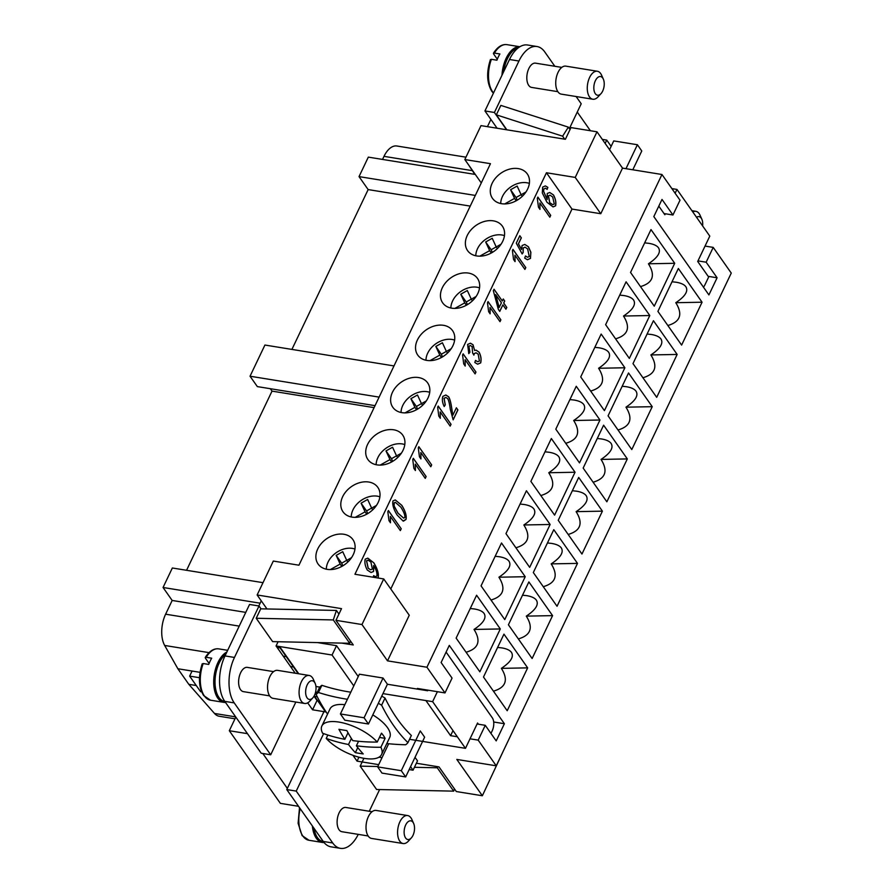 <?xml version="1.0" encoding="UTF-8"?>
<svg xmlns="http://www.w3.org/2000/svg" width="893" height="893" viewBox="0 0 893 893"><rect width="100%" height="100%" fill="white"/><g stroke="black" fill="none" stroke-linecap="round" stroke-linejoin="round"><path stroke-width="1.34" d="M603.355 79.164L601.569 75.157A14.176 7.579 99.2 0 0 597.35 71.25A14.176 7.579 99.2 0 0 589.614 77.457A14.176 7.579 99.2 0 0 592.829 99.235A14.176 7.579 99.2 0 0 598.064 96.846L601.011 93.62A9.455 5.045 99.2 0 0 602.686 91.064A9.455 5.045 99.2 0 0 603.355 79.164A9.455 5.045 99.2 0 0 595.385 80.694A9.455 5.045 99.2 0 0 594.682 92.537A9.455 5.045 99.2 0 0 601.011 93.62M597.35 71.25L565.805 66.138A14.176 7.579 99.2 0 0 558.069 72.355A14.176 7.579 99.2 0 0 561.284 94.133L592.829 99.235M518.04 48.01A25.049 13.384 99.2 0 0 507.347 58.86A25.049 13.384 99.2 0 0 503.607 71.82M557.846 91.666L531.614 87.414A12.29 6.564 -80.8 0 1 528.835 68.538A12.29 6.564 -80.8 0 1 535.543 63.157L561.775 67.399M497.312 59.217L493.539 53.87L494.387 53.078L499.901 53.971A25.986 13.886 99.2 0 0 498.305 56.929A25.986 13.886 99.2 0 0 496.932 60.199L491.407 59.306L490.57 60.11M519.849 46.749A25.986 13.886 99.2 0 0 506.197 58.212A25.986 13.886 99.2 0 0 501.978 75.246M518.264 168.61A21.265 15.761 144.9 0 1 527.294 173.923A21.265 15.761 144.9 0 1 524.046 194.473A21.265 15.761 144.9 0 1 501.531 203.693A21.265 15.761 144.9 0 1 492.501 198.38A21.265 15.761 144.9 0 1 495.749 177.83A21.265 15.761 144.9 0 1 518.264 168.61M493.349 220.85A21.265 15.761 144.9 0 1 502.379 226.163A21.265 15.761 144.9 0 1 499.131 246.714A21.265 15.761 144.9 0 1 476.616 255.934A21.265 15.761 144.9 0 1 467.586 250.62A21.265 15.761 144.9 0 1 470.834 230.07A21.265 15.761 144.9 0 1 493.349 220.85M468.434 273.079A21.265 15.761 144.9 0 1 477.465 278.393A21.265 15.761 144.9 0 1 474.216 298.943A21.265 15.761 144.9 0 1 451.702 308.163A21.265 15.761 144.9 0 1 442.671 302.861A21.265 15.761 144.9 0 1 445.92 282.311A21.265 15.761 144.9 0 1 468.434 273.079M443.52 325.32A21.265 15.761 144.9 0 1 452.55 330.633A21.265 15.761 144.9 0 1 449.302 351.183A21.265 15.761 144.9 0 1 426.787 360.404A21.265 15.761 144.9 0 1 417.757 355.09A21.265 15.761 144.9 0 1 421.005 334.54A21.265 15.761 144.9 0 1 443.52 325.32M418.605 377.56A21.265 15.761 144.9 0 1 427.635 382.863A21.265 15.761 144.9 0 1 424.387 403.413A21.265 15.761 144.9 0 1 401.872 412.644A21.265 15.761 144.9 0 1 392.842 407.331A21.265 15.761 144.9 0 1 396.09 386.781A21.265 15.761 144.9 0 1 418.605 377.56M393.69 429.79A21.265 15.761 144.9 0 1 402.721 435.103A21.265 15.761 144.9 0 1 399.472 455.653A21.265 15.761 144.9 0 1 376.958 464.873A21.265 15.761 144.9 0 1 367.927 459.56A21.265 15.761 144.9 0 1 371.175 439.01A21.265 15.761 144.9 0 1 393.69 429.79M368.776 482.03A21.265 15.761 144.9 0 1 377.806 487.344A21.265 15.761 144.9 0 1 374.558 507.894A21.265 15.761 144.9 0 1 352.043 517.114A21.265 15.761 144.9 0 1 343.012 511.801A21.265 15.761 144.9 0 1 346.261 491.25A21.265 15.761 144.9 0 1 368.776 482.03M343.861 534.26A21.265 15.761 144.9 0 1 352.891 539.573A21.265 15.761 144.9 0 1 349.643 560.123A21.265 15.761 144.9 0 1 327.128 569.343A21.265 15.761 144.9 0 1 318.098 564.041A21.265 15.761 144.9 0 1 321.346 543.491A21.265 15.761 144.9 0 1 343.861 534.26M702.065 302.214L681.616 345.089L657.907 311.367L678.356 268.492L702.065 302.214L675.789 302.705C685.143 296.454 688.514 291.129 685.869 286.742C684.272 284.543 681.035 283.048 676.146 282.233L672.016 281.775M677.151 354.443L656.701 397.329L632.992 363.607L653.442 320.721L677.151 354.443L650.874 354.945C660.228 348.683 663.588 343.37 660.954 338.983C659.358 336.784 656.121 335.277 651.231 334.462L647.101 334.015M618.012 429.979C630.525 426.329 633.17 418.728 625.96 407.175C635.314 400.924 638.674 395.599 636.039 391.212C634.443 389.024 631.206 387.517 626.317 386.702L622.187 386.245M593.097 482.22C605.61 478.559 608.256 470.968 601.034 459.415C610.399 453.164 613.759 447.839 611.125 443.453C609.528 441.254 606.291 439.747 601.402 438.943L597.272 438.485M568.182 534.449C580.696 530.799 583.341 523.198 576.119 511.656C585.484 505.393 588.844 500.08 586.21 495.693C584.614 493.494 581.376 491.987 576.487 491.172L572.357 490.715M543.268 586.69C555.781 583.04 558.426 575.438 551.204 563.885C560.57 557.634 563.929 552.309 561.295 547.922C559.699 545.723 556.462 544.228 551.573 543.413L547.442 542.955M518.353 638.919C530.855 635.269 533.512 627.667 526.29 616.125C535.655 609.863 539.015 604.55 536.38 600.163C534.784 597.964 531.547 596.457 526.658 595.642L522.528 595.196M493.438 691.16C505.94 687.51 508.586 679.908 501.375 668.355C510.74 662.104 514.1 656.779 511.466 652.392C509.87 650.204 506.632 648.698 501.743 647.883L497.613 647.425M529.37 183.389A19.847 14.712 -35.1 0 0 526.825 182.752A19.847 14.712 -35.1 0 0 500.716 203.537M504.456 235.629A19.847 14.712 -35.1 0 0 501.911 234.993A19.847 14.712 -35.1 0 0 475.79 255.778M479.541 287.859A19.847 14.712 -35.1 0 0 476.996 287.222A19.847 14.712 -35.1 0 0 450.876 308.018M454.626 340.099A19.847 14.712 -35.1 0 0 452.081 339.463A19.847 14.712 -35.1 0 0 425.961 360.247M429.712 392.328A19.847 14.712 -35.1 0 0 427.167 391.692A19.847 14.712 -35.1 0 0 401.046 412.488M404.797 444.569A19.847 14.712 -35.1 0 0 402.252 443.933A19.847 14.712 -35.1 0 0 376.132 464.717M379.882 496.809A19.847 14.712 -35.1 0 0 377.337 496.173A19.847 14.712 -35.1 0 0 351.217 516.958M354.967 549.039A19.847 14.712 -35.1 0 0 352.422 548.402A19.847 14.712 -35.1 0 0 326.302 569.198M312.818 697.846L309.86 701.072A14.176 7.579 -80.8 0 1 304.625 703.461A14.176 7.579 -80.8 0 1 301.421 681.683A14.176 7.579 -80.8 0 1 309.157 675.465A14.176 7.579 -80.8 0 1 313.376 679.383L315.151 683.379A9.455 5.045 -80.8 0 1 314.481 695.29A9.455 5.045 -80.8 0 1 312.818 697.846A9.455 5.045 -80.8 0 1 306.489 696.763A9.455 5.045 -80.8 0 1 307.181 684.909A9.455 5.045 -80.8 0 1 315.151 683.379M304.625 703.461L273.079 698.348A14.176 7.579 -80.8 0 1 269.876 676.581A14.176 7.579 -80.8 0 1 277.611 670.364L309.157 675.465M224.902 701.563L224.813 701.552A25.049 13.384 -80.8 0 1 219.153 663.075A25.049 13.384 -80.8 0 1 225.806 654.245M209.107 663.443L205.345 658.085L206.183 657.293L211.708 658.186A25.986 13.886 99.2 0 0 210.112 661.155A25.986 13.886 99.2 0 0 208.728 664.425L203.202 663.532L202.365 664.325M225.516 702.445A25.986 13.886 -80.8 0 1 223.875 702.356A25.986 13.886 -80.8 0 1 217.992 662.427A25.986 13.886 -80.8 0 1 226.867 652.013M205.345 658.085L206.183 657.293A25.986 13.886 -80.8 0 1 218.774 648.876L227.682 650.316M269.653 695.881L243.409 691.64A12.29 6.564 -80.8 0 1 240.63 672.764A12.29 6.564 -80.8 0 1 247.339 667.384L273.582 671.625M413.649 823.469L411.863 819.473A14.176 7.579 99.2 0 0 407.654 815.555A14.176 7.579 99.2 0 0 399.919 821.761A14.176 7.579 99.2 0 0 403.123 843.539A14.176 7.579 99.2 0 0 408.358 841.161L411.316 837.924A9.455 5.045 99.2 0 0 412.979 835.379A9.455 5.045 99.2 0 0 413.649 823.469A9.455 5.045 99.2 0 0 405.679 824.998A9.455 5.045 99.2 0 0 404.976 836.841A9.455 5.045 99.2 0 0 411.316 837.924M407.654 815.555L376.109 810.442A14.176 7.579 99.2 0 0 368.363 816.66A14.176 7.579 99.2 0 0 371.577 838.438L403.123 843.539M314.001 828.291A25.049 13.384 99.2 0 0 323.311 841.641L323.4 841.652M368.15 835.971L341.907 831.718A12.29 6.564 -80.8 0 1 339.128 812.853A12.29 6.564 -80.8 0 1 345.837 807.462L372.068 811.715M312.371 825.98A25.986 13.886 99.2 0 0 322.373 842.445A25.986 13.886 99.2 0 0 324.07 842.523M347.41 699.286A245.285 181.859 144.9 0 1 318.444 692.488L321.86 685.322A51.984 21.097 -154.5 0 0 319.56 687.443L316.155 694.598A245.285 131.07 99.2 0 0 327.552 714.099M319.56 687.443A51.984 21.097 -154.5 0 1 321.86 685.322A236.69 175.486 -35.1 0 0 350.793 692.198M385.017 698.036A51.984 21.097 -154.5 0 0 381.746 696.138A51.984 21.097 -154.5 0 1 385.017 698.036A236.69 126.471 99.2 0 0 397.218 718.798A236.69 126.471 99.2 0 0 411.36 735.486L407.945 742.641A245.285 131.07 -80.8 0 1 393.835 725.886A245.285 131.07 -80.8 0 1 381.612 705.191L385.017 698.036M386.814 743.545A245.285 181.859 -35.1 0 0 405.645 744.762A51.984 21.097 -154.5 0 0 407.945 742.641M377.226 742.072A33.086 13.428 -154.5 0 0 345.915 723.676A33.086 13.428 -154.5 0 0 321.871 725.998A33.086 13.428 -154.5 0 0 322.585 733.231A188.97 140.112 -35.1 0 0 344.865 739.326A188.97 100.976 -80.8 0 1 338.927 729.302A187.831 139.263 -35.1 0 0 346.819 730.574A188.97 100.976 99.2 0 0 352.746 740.598A188.97 140.112 -35.1 0 0 377.226 742.072L381.478 733.175A33.086 13.428 25.5 0 1 383.577 735.81A33.086 13.428 25.5 0 1 385.117 738.366L380.876 747.262A188.97 140.112 144.9 0 1 356.396 745.789A188.97 100.976 99.2 0 0 363.228 753.926A187.831 139.263 144.9 0 1 355.347 752.643A188.97 100.976 -80.8 0 1 348.516 744.505A188.97 140.112 144.9 0 1 326.235 738.422A33.086 13.428 -154.5 0 0 357.557 756.817A33.086 13.428 -154.5 0 0 381.59 754.485L389.739 737.406A33.086 13.428 -154.5 0 0 387.484 727.628A33.086 13.428 -154.5 0 0 372.805 714.902M381.59 754.485A33.086 13.428 -154.5 0 0 380.876 747.262M326.235 738.422L327.854 735.028M640.482 286.597C652.995 282.947 655.641 275.345 648.43 263.792C657.784 257.541 661.144 252.217 658.509 247.83C656.913 245.631 653.676 244.135 648.787 243.32L644.657 242.863M615.567 338.838C628.08 335.176 630.726 327.575 623.515 316.033C632.869 309.771 636.229 304.457 633.595 300.07C631.998 297.871 628.761 296.364 623.872 295.561L619.742 295.103M590.653 391.067C603.166 387.417 605.811 379.815 598.6 368.262C607.954 362.011 611.314 356.687 608.68 352.3C607.084 350.112 603.847 348.605 598.957 347.79L594.827 347.332M565.738 443.308C578.251 439.646 580.896 432.056 573.674 420.503C583.04 414.252 586.4 408.927 583.765 404.54C582.169 402.341 578.932 400.834 574.043 400.031L569.913 399.573M540.823 495.537C553.336 491.887 555.982 484.285 548.76 472.743C558.125 466.481 561.485 461.168 558.851 456.781C557.254 454.582 554.017 453.075 549.128 452.26L544.998 451.802M515.908 547.777C528.422 544.127 531.067 536.526 523.845 524.972C533.21 518.721 536.57 513.397 533.936 509.01C532.34 506.811 529.102 505.315 524.213 504.5L520.083 504.043M490.994 600.018C503.496 596.357 506.152 588.755 498.93 577.213C508.296 570.951 511.656 565.637 509.021 561.25C507.425 559.051 504.188 557.545 499.299 556.73L495.168 556.283M466.079 652.247C478.581 648.597 481.227 640.995 474.016 629.442C483.381 623.191 486.741 617.867 484.095 613.48C482.51 611.292 479.273 609.785 474.384 608.97L470.254 608.513M394.204 506.13L398.066 513.207L403.625 518.085L404.719 517.639C405.322 515.786 404.049 512.314 400.912 507.235L395.365 502.346L394.26 502.792L394.126 506.119L397.988 513.185L403.58 518.085M395.331 502.335L394.181 502.781L394.126 506.119M403.067 521.01L397.162 515.094C393.579 509.267 392.183 504.545 392.976 500.928L395.286 499.935L401.817 505.338C405.4 511.142 406.795 515.853 406.002 519.469L403.502 521.121M402.989 520.999L405.924 519.458C406.717 515.841 405.322 511.131 401.738 505.326L395.242 499.924M431.676 464.907L430.794 466.738L420.815 452.539L420.949 458.902L419.431 456.747L418.292 447.862L418.85 446.679L431.676 464.907L418.828 446.734M420.871 458.89L420.815 452.539M430.75 466.671L431.587 464.896M452.885 415.122L456.39 407.777L457.897 409.932L453.164 419.844L450.284 409.284C449.581 403.937 448.721 400.365 447.672 398.591L445.908 397.485L444.111 398.278L445.272 404.853L444.201 406.516C442.381 402.843 441.923 399.472 442.839 396.403L445.841 394.996L448.61 396.76C449.916 398.758 450.976 402.754 451.813 408.748L452.807 415.111L451.735 408.737C450.898 402.743 449.838 398.747 448.532 396.749L445.797 394.996M444.167 406.438L445.194 404.842L444.033 398.267L445.83 397.474M453.108 419.777L457.819 409.909L456.356 407.844M468.758 353.561L469.863 352.188L468.847 346.205L470.421 345.546L468.925 346.216L469.941 352.199L468.792 353.628L467.619 344.43L470.477 343.202L473.022 344.754L474.629 350.491L476.069 350.134L479.106 352.177C480.992 355.838 481.517 359.41 480.691 362.882L477.655 364.188L480.613 362.871C481.439 359.388 480.914 355.827 479.028 352.166L476.036 350.123M477.655 364.188L474.819 362.525L475.489 360.404L477.744 361.721L479.396 361.04L478.201 354.175L476.103 352.813L474.317 353.572L473.882 355.113L472.609 352.958L472.096 346.607L470.377 345.546M474.629 350.491L472.944 344.743L470.444 343.191M473.803 355.101L474.239 353.561L476.025 352.802M477.699 361.71L475.478 360.459M495.671 294.634L499.109 307.516L501.431 302.827L495.671 294.634L499.198 307.527M505.884 309.145L506.722 307.382L503.674 303.028L504.634 301.008L503.239 299.032M506.8 307.393L505.929 309.224L502.871 304.87L499.767 311.389L498.327 309.335L493.327 290.727L494.041 289.232L502.312 300.997L503.272 298.976L504.712 301.03L503.752 303.04L506.722 307.382M502.312 300.997L494.008 289.287M499.723 311.311L502.871 304.87M527.428 259.74L530.464 258.356L530.788 252.228L528.355 246.758L524.783 244.425M530.542 258.367L527.462 259.751L524.693 258.11L525.475 255.978L527.573 257.229L529.259 256.548L527.64 248.935L525.073 247.194L523.231 247.997L523.175 252.496L522.159 253.947L516.288 243.153L519.826 235.73L521.333 237.862L518.487 243.834L521.534 249.493L522.081 245.53L524.816 244.436L528.433 246.781L530.877 252.239L530.464 258.356M521.534 249.493L518.409 243.822L521.255 237.851L519.804 235.797M522.115 253.869L523.097 252.485L523.153 247.986L525.028 247.182M527.529 257.217L525.452 256.034M554.307 204.039L552.678 196.973L550.032 195.165L548.447 195.813L549.787 202.711L552.7 204.62L554.307 204.039M550.032 195.165L548.369 195.79L549.708 202.7L552.655 204.609M547.878 187.385L547.13 189.394L545.444 188.155L543.893 189.048L543.569 191.214L547.208 199.53L547.242 193.468L549.753 192.497L553.481 194.942C555.591 198.871 556.294 202.499 555.613 205.825L553.057 206.908L546.94 202.22L542.319 192.966L542.665 187.106L545.344 185.911L547.878 187.385L545.31 185.9M553.024 206.908L555.535 205.814C556.216 202.488 555.513 198.86 553.403 194.931L549.708 192.486M547.208 199.53L543.491 191.191L543.815 189.037L545.444 188.155M547.063 189.338L547.8 187.374M550.702 215.358L549.831 217.189L539.841 202.99L539.975 209.353L538.457 207.187L537.318 198.313L537.887 197.13L550.702 215.358L537.854 197.186M539.897 209.342L539.841 202.99M549.775 217.111L550.624 215.347M525.787 267.587L524.917 269.418L514.926 255.219L515.06 261.582L513.542 259.428L512.403 250.553L512.973 249.359L525.787 267.587L512.939 249.426M514.982 261.571L514.926 255.219M524.861 269.351L525.709 267.576M500.873 319.828L500.002 321.659L490.011 307.46L490.145 313.823L488.627 311.668L487.489 302.783L488.058 301.6L500.873 319.828L488.024 301.655M490.067 313.811L490.011 307.46M499.946 321.58L500.794 319.817M475.958 372.068L475.087 373.888L465.097 359.689L465.231 366.063L463.713 363.897L462.574 355.023L463.143 353.84L475.958 372.068L463.11 353.896M465.153 366.041L465.097 359.689M475.031 373.821L475.88 372.046M451.043 424.298L450.172 426.128L440.182 411.93L440.316 418.292L438.798 416.138L437.659 407.253L438.229 406.069L451.043 424.298L438.195 406.125M440.238 418.281L440.182 411.93M450.117 426.061L450.965 424.287M426.128 476.538L425.258 478.369L415.267 464.159L415.401 470.533L413.883 468.367L412.745 459.493L413.314 458.31L426.128 476.538L413.28 458.366M415.323 470.522L415.267 464.159M425.202 478.291L426.05 476.527M401.214 528.768L400.343 530.598L390.353 516.4L390.487 522.762L388.968 520.608L387.83 511.734L388.399 510.539L401.214 528.768L388.366 510.606M390.408 522.751L390.353 516.4M400.287 530.531L401.136 528.756M368.095 560.179L366.521 560.771L368.139 568.171L370.584 569.779L372.392 569.087L370.908 562.088L368.128 560.19L366.599 560.782L368.217 568.182L370.584 569.779M377.996 578.005L378.04 577.916C378.956 574.121 377.527 569.087 373.743 562.791L367.76 558.125M373.095 577.202L373.654 575.661L375.406 576.688L376.857 576.063C377.337 573.406 376.355 570.047 373.899 565.961L373.553 571.509L371.041 572.502L367.269 570.002C365.125 566.017 364.433 562.4 365.204 559.174L367.793 558.136L373.821 562.813C377.605 569.098 379.034 574.132 378.119 577.927L378.085 578.017M370.997 572.491L373.475 571.498L373.575 565.537M375.361 576.688L373.631 575.706M575.237 177.417L596.993 131.807L622.521 168.118L600.766 213.728L575.237 177.417L546.449 172.751L571.989 209.074L390.788 588.967M546.449 172.751L354.934 574.266L383.722 578.932L409.262 615.244L387.506 660.853L361.966 624.542L335.947 620.322L353.271 644.969L341.74 643.105M266.974 608.959L257.139 594.972L273.314 561.061L298.943 565.202L490.458 163.687L464.829 159.546L481.271 182.942M468.948 165.417L474.786 174.358L368.318 157.123L359.031 176.613L368.15 189.584L291.911 349.409M490.893 119.416L487.433 126.672M298.541 806.301L280.38 803.365L229.311 730.731L235.819 717.09M258.825 605.967L261.258 600.844M262.799 753.502L287.334 788.396L324.326 710.828L325.487 711.007M247.473 733.666L229.311 730.731M323.657 733.611L296.23 791.098L332.721 842.981A33.086 17.681 99.2 0 0 340.445 848.35L330.979 846.821A33.086 17.681 -80.8 0 1 323.255 841.452L286.776 789.568L287.334 788.396M200.01 672.329L192.062 671.045L189.64 676.113L200.59 691.673L201.617 691.841M199.485 677.709L189.64 676.113M307.683 702.847L312.572 709.801L326.135 712M358.941 757.197L357.055 761.137L352.958 755.311M357.055 761.137L378.688 764.642M409.173 769.576L413.046 770.201L410.557 766.663M409.541 739.292L465.476 748.345L432.636 701.652L382.952 693.604L368.452 724.011L364.076 717.782L340.412 713.953L344.798 720.182L368.452 724.011M353.784 685.924L332.062 655.027L276.071 645.963L278.091 641.732M295.237 673.21L276.071 645.963M315.731 691.428L316.881 693.068M317.249 696.763L313.979 696.239M312.572 709.801L317.037 700.447L314.09 696.25M577.269 112.06L590.396 130.735M506.554 129.764L494.409 112.485L518.945 61.025A33.086 17.681 -80.8 0 1 537.006 46.525L527.54 44.996A33.086 17.681 99.2 0 0 509.49 59.496L484.944 110.944L497.088 128.235M596.993 131.807L570.962 127.587L565.392 139.286L481.003 125.623L464.829 159.546M703.45 287.155A9.455 5.045 -80.8 0 0 704.934 284.811L708.651 277.02L697.701 261.459L709.79 236.12L676.961 189.428L671.871 188.602M465.956 157.179L396.894 146.006A23.631 12.625 99.2 0 0 384.001 156.353L382.528 159.423M286.229 656.634L283.237 656.154M293.529 667.015L290.538 666.535M270.311 388.701L272.019 391.123L186.559 570.292M374.1 407.643L272.019 391.123M393.992 365.929L264.92 345.044L250.04 376.221L257.34 386.602L375.049 405.656M379.123 397.117L250.04 376.221M470.22 206.104L368.15 189.584M279.587 646.532L298.753 673.78M314.604 696.339L324.851 710.906M279.062 646.443L298.229 673.702M263.011 582.671L172.349 567.993L163.051 587.482L172.17 600.453L165.618 614.194A23.631 12.625 99.2 0 0 164.68 645.46L177.863 668.745L188.803 684.317L214.51 713.462A23.631 12.625 99.2 0 0 219.198 716.242L235.004 718.798M475.31 195.433L359.031 176.613M260.142 603.199L163.051 587.482M245.776 612.375L172.17 600.453M192.062 671.045L177.863 668.745M196.259 685.523L188.803 684.317M379.436 737.439L385.117 738.366M356.396 745.789L358.551 741.279M355.347 752.643L357.769 747.575M348.516 744.505L351.384 738.478M344.865 739.326L348.002 732.751M344.832 704.689A33.086 13.428 -154.5 0 0 330.019 708.919L321.871 725.998M405.668 776.932L424.633 737.171L420.246 730.943L401.281 770.704L377.627 766.875L382.003 773.104L405.668 776.932L401.281 770.704M382.952 693.604L387.417 684.25L383.041 678.021L359.377 674.193L340.412 713.953M388.667 743.735L377.627 766.875M381.612 705.191A51.984 21.097 -154.5 0 0 378.331 703.293M318.444 692.488A51.984 21.097 -154.5 0 0 316.155 694.598M383.041 678.021L364.076 717.782M465.476 748.345L477.554 723.006L478.402 724.212M437.391 691.684L432.636 701.652M387.417 684.25L427.635 690.758L427.926 690.155M437.637 766.674L437.269 767.79L414.43 767.299M377.795 766.518L360.18 766.138L376.6 789.49L453.689 791.142L437.269 767.79M453.689 791.142L454.437 788.854M410.959 767.232L410.3 767.21M360.18 766.138L363.92 758.302M350.469 640.984L349.721 643.273L272.633 641.62L256.213 618.269L333.301 619.932L336.404 610.444L338.938 614.049M333.301 619.932L349.721 643.273M336.404 610.444L260.723 608.825L256.213 618.269M490.96 733.421L492.222 730.775A9.455 5.045 99.2 0 0 492.289 717.782L446.098 652.091M315.955 686.483L319.839 687.108M270.702 754.786L261.236 753.245L224.757 701.362A33.086 17.681 -80.8 0 1 225.003 655.92L249.549 604.461L259.015 605.99L234.468 657.449A33.086 17.681 99.2 0 0 234.223 702.903L270.702 754.786L295.851 702.043M261.002 608.825L259.015 605.99M317.45 642.58L336.527 645.672L358.249 676.559M415.022 757.309L417.511 760.847L413.046 770.201M336.527 645.672L332.062 655.027M340.445 848.35A33.086 17.681 99.2 0 0 358.249 834.363M369.278 811.257L379.625 789.546M286.776 789.568L296.23 791.098M379 757.186L382.014 757.677M416.372 763.236L438.999 766.897L456.323 791.544L482.354 795.752L456.814 759.43L496.251 765.814L731.267 273.079L713.217 247.394L706.151 262.207L717.09 277.779L708.908 294.924L653.821 216.586L662.003 199.429L672.954 215.001L680.019 200.188L661.959 174.503L426.932 667.238L387.506 660.853M257.139 594.972L341.517 608.635L335.947 620.322M717.146 302.694L695.267 348.571M503.875 749.819L482.354 795.752M361.966 624.542L383.722 578.932M330.321 569.578L340.155 564.052L336.17 555.39L342.733 551.707L346.718 560.369L351.529 557.667M336.17 555.39L341.651 563.182L346.707 560.335L347.857 561.998M341.651 563.182L342.856 565.816M340.155 564.052L341.807 566.419M355.235 517.348L365.07 511.823L361.085 503.161L367.648 499.466L371.633 508.128L376.444 505.427M371.633 508.128L372.772 509.758M371.622 508.095L366.565 510.941L367.771 513.575M361.085 503.161L366.565 510.941M365.07 511.823L366.722 514.178M380.15 465.108L389.984 459.582L385.999 450.92L392.574 447.237L396.548 455.899L401.359 453.197M385.999 450.92L391.48 458.701L396.537 455.865L397.686 457.517M391.48 458.701L392.686 461.346M389.984 459.582L391.636 461.938M405.065 412.867L414.899 407.342L410.914 398.691L417.489 394.996L421.463 403.658L426.274 400.957M410.914 398.691L416.395 406.471L421.451 403.625L422.612 405.288M416.395 406.471L417.6 409.106M414.899 407.342L416.562 409.708M429.979 360.638L439.814 355.113L435.84 346.451L442.403 342.767L446.377 351.418L451.188 348.716M435.84 346.451L441.309 354.231L446.366 351.396L447.527 353.048M441.309 354.231L442.515 356.865M439.814 355.113L441.477 357.468M454.894 308.398L464.728 302.872L460.755 294.21L467.318 290.526L471.292 299.188L476.103 296.487M471.292 299.188L472.442 300.818M471.281 299.155L466.224 302.001L467.43 304.636M460.755 294.21L466.224 302.001M464.728 302.872L466.392 305.239M479.809 256.168L489.643 250.643L485.669 241.981L492.233 238.286L496.207 246.948L501.018 244.247M496.207 246.948L497.356 248.578M496.195 246.914L491.139 249.761L492.344 252.395M485.669 241.981L491.139 249.761M489.643 250.643L491.306 252.998M504.724 203.928L514.558 198.402L510.584 189.74L517.147 186.057L521.121 194.719L525.932 192.017M521.121 194.719L522.271 196.337M521.11 194.685L516.054 197.52L517.259 200.166M510.584 189.74L516.054 197.52M514.558 198.402L516.221 200.758M527.663 667.864L507.213 710.739L483.493 677.017L503.953 634.142L527.663 667.864L501.375 668.355M552.577 615.623L532.128 658.509L508.407 624.787L528.868 581.901L552.577 615.623L526.29 616.125M577.492 563.394L557.042 606.269L533.322 572.547L553.783 529.672L577.492 563.394L551.204 563.885M602.407 511.153L581.957 554.04L558.237 520.306L578.697 477.431L602.407 511.153L576.119 511.656M627.321 458.924L606.872 501.799L583.162 468.077L603.612 425.191L627.321 458.924L601.034 459.415M652.236 406.683L631.786 449.559L608.077 415.837L628.527 372.961L652.236 406.683L625.96 407.175M642.927 377.75C655.44 374.089 658.085 366.487 650.874 354.945M500.303 628.951L479.854 671.826L456.133 638.104L476.594 595.229L500.303 628.951L474.016 629.442M525.218 576.711L504.768 619.597L481.048 585.875L501.509 542.989L525.218 576.711L498.93 577.213M550.133 524.481L529.683 567.356L505.963 533.634L526.423 490.759L550.133 524.481L523.845 524.972M575.047 472.241L554.598 515.127L530.877 481.394L551.338 438.519L575.047 472.241L548.76 472.743M599.962 420.011L579.512 462.887L555.803 429.165L576.253 386.278L599.962 420.011L573.674 420.503M624.877 367.771L604.427 410.646L580.718 376.924L601.168 334.049L624.877 367.771L598.6 368.262M649.791 315.53L629.342 358.417L605.633 324.695L626.082 281.808L649.791 315.53L623.515 316.033M667.841 325.51C680.354 321.86 683 314.258 675.789 302.705M674.706 263.301L654.256 306.176L630.547 272.454L650.997 229.579L674.706 263.301L648.43 263.792M622.521 168.118L661.959 174.503M600.766 213.728L571.989 209.074M426.932 667.238L444.993 692.923L452.059 678.111L441.12 662.539L449.291 645.393L504.378 723.732L496.195 740.889L485.256 725.317L478.19 740.13L496.251 765.814M705.046 246.077L713.217 247.394M504.378 723.732L493.695 722.002M485.256 725.317L477.085 724M452.997 730.608L450.585 735.665L425.905 700.558M478.19 740.13L470.019 738.812M457.328 736.758L450.585 735.665M417.902 689.184L417.388 688.447L444.993 692.923M672.954 215.001L664.024 213.55M717.09 277.779L708.16 276.328M706.151 262.207L697.98 260.89M692.789 211.942A14.176 7.579 -80.8 0 1 695.848 211.328A14.176 7.579 -80.8 0 1 700.067 215.246L701.853 219.243A9.455 5.045 -80.8 0 1 702.624 225.929M696.573 217.312A9.455 5.045 -80.8 0 1 701.853 219.243M493.539 53.87L494.387 53.078A25.986 13.886 99.2 0 1 506.967 44.65L519.871 46.737M632.802 169.782L641.777 150.973L637.401 144.744L613.737 140.915L609.562 149.678M625.982 168.677L637.401 144.744M658.811 206.138L664.872 214.755L665.352 213.773M675.141 193.245L676.961 189.428M568.35 127.141L562.612 136.194L496.341 114.84L500.85 105.396L568.35 127.141L570.035 129.541M562.612 136.194L564.711 139.174M506.867 129.82L496.341 114.84M605.164 143.427L606.749 140.101L611.147 146.352M602.317 139.386L606.749 140.101M576.119 96.533L581.209 103.778L569.377 128.592M484.944 110.944L494.409 112.485M537.006 46.525A33.086 17.681 -80.8 0 1 544.73 51.894L554.843 66.283M491.407 59.306A25.986 13.886 99.2 0 0 492.59 91.745A25.986 13.886 99.2 0 0 493.528 92.939M202.22 663.789C198.146 676.481 198.603 687.052 203.593 695.502L210.469 700.19A25.986 13.886 -80.8 0 1 204.397 695.971A25.986 13.886 -80.8 0 1 203.202 663.532M300.171 808.623A25.986 13.886 99.2 0 0 302.883 836.06A25.986 13.886 99.2 0 0 308.967 840.268L322.373 842.445M472.163 170.63L384.001 156.353M235.663 716.878L214.51 713.462M239.224 626.116L165.618 614.194M209.029 652.638L164.68 645.46M323.255 841.452L332.721 842.981M225.003 655.92L234.468 657.449M224.757 701.362L234.223 702.903M509.49 59.496L518.945 61.025M490.424 59.563C486.339 72.255 486.797 82.826 491.786 91.276L493.405 93.196M205.223 657.494C209.308 651.109 213.829 648.229 218.774 648.876M308.967 840.268L302.091 835.58L298.106 823.268L299.512 807.685M277.109 647.436L280.101 647.916M223.875 702.356L210.469 700.19M695.848 211.328L691.919 210.692M493.427 53.267C497.535 46.86 502.045 43.991 506.967 44.65"/></g></svg>
